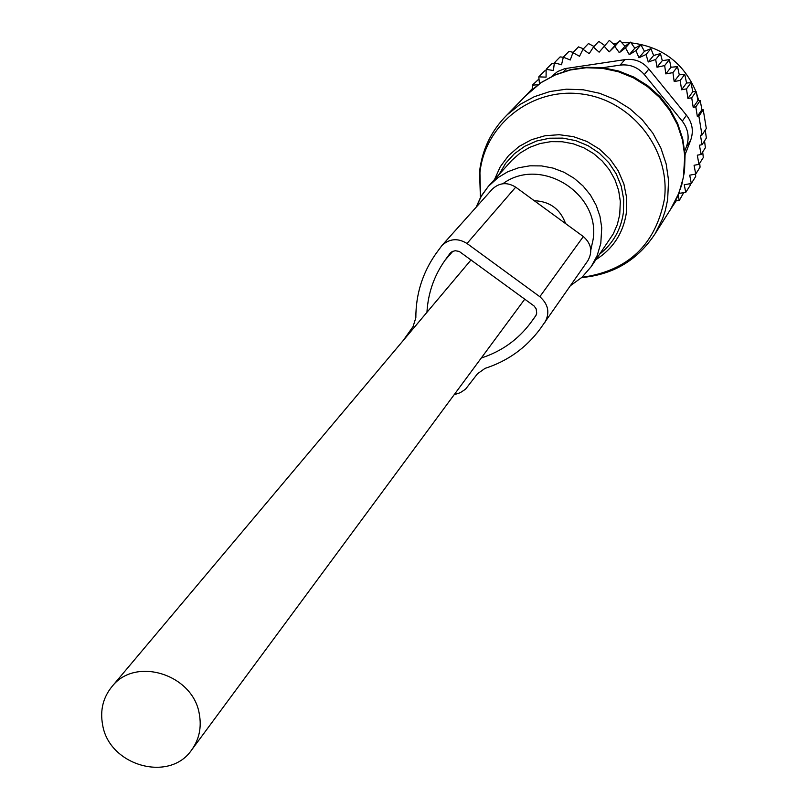 <?xml version="1.0" encoding="UTF-8"?>
<svg xmlns="http://www.w3.org/2000/svg" width="808" height="808" viewBox="0 0 808 808"><rect width="100%" height="100%" fill="white"/><g stroke="black" fill="none" stroke-linecap="round" stroke-linejoin="round"><path stroke-width="1.21" d="M565.61 223.614C560.207 208.999 549.753 201.364 534.229 200.697M199.313 714.07C193.203 674.488 135.754 656.268 112.231 686.265C103.111 697.294 99.909 710.171 102.626 724.897C109.12 765.792 169.579 782.881 191.698 749.885C199.202 739.37 201.737 727.432 199.313 714.07M539.471 83.699L538.785 76.861L546.067 77.144L546.147 69.357L553.419 70.508L554.369 62.771L561.52 64.771L563.327 57.176L568.973 51.369L573.205 52.358M583.467 48.773L578.467 46.884L572.912 52.661L570.256 60.004L563.327 57.176M594.001 46.48L588.456 43.541L582.992 49.278L579.528 56.287L572.912 52.661M604.677 45.48L598.789 41.37L593.425 47.086L589.194 53.671L582.992 49.278M687.931 98.475L692.82 91.647L696.143 91.556L697.981 100.495L693.193 107.353L691.719 97.778L687.931 98.475L686.487 88.87L681.578 89.769L680.215 80.447L674.185 81.527L672.923 72.629L665.822 73.892L664.671 65.579L657.005 67.205L655.682 59.499L648.238 61.984L646.067 54.479L638.946 57.782L635.957 50.591L629.26 54.671L625.493 47.874L619.302 52.682L614.827 46.379L609.222 51.853L615.009 45.44L609.353 40.4L599.132 52.187L593.425 47.086M615.009 45.44L619.989 40.663L614.827 46.379M692.82 91.647L690.971 82.729L686.558 83.002L684.75 74.387L679.275 74.821L677.528 66.65L671.014 67.246L669.357 59.661L662.287 60.63L660.449 53.641L653.621 55.459L650.925 48.672L644.42 51.308L640.916 44.824L634.835 48.227L630.563 42.137L624.988 46.268L619.989 40.663M538.986 78.962L532.351 85.173L538.047 84.719M538.785 76.861L544.643 70.882L546.137 70.72M546.147 69.357L551.945 63.448L554.288 63.438M554.369 62.771L560.096 56.913L563.317 57.247M697.981 100.495L700.203 100.556L701.93 109.716L703.233 109.757L706.303 128.452L701.99 135.027L698.88 116.15L703.233 109.757M705.243 130.068L706.364 138.057L702.051 144.713L700.445 135.31L701.99 135.027M704.536 140.885L705.394 147.733L701.071 154.49L697.304 155.186L698.96 164.377L703.303 157.54L702.687 151.965M678.851 193.375L685.75 192.415L684.245 184.739L691.305 183.487L689.719 175.174L695.708 174.084L694.072 165.266L698.96 164.377M699.698 163.216L700.071 167.165L695.708 174.084M695.516 174.124L695.708 176.467L691.305 183.487M690.093 183.699L690.204 185.325L685.75 192.415M678.265 194.829L679.195 200.626L683.679 192.708M675.549 200.727L679.195 200.626M671.7 207.585L676.306 200.707M693.193 107.353L695.819 106.868L700.203 100.556M698.88 116.15L697.334 116.443L701.93 109.716M702.051 144.713L699.445 145.198L701.071 154.49M685.063 154.702L690.628 140.36C693.83 131.189 692.446 122.806 686.467 115.211L648.864 69.033C642.562 61.549 634.563 58.428 624.867 59.64L564.651 68.68L557.54 71.579L552.258 75.962M684.77 151.025L686.497 146.541C689.618 137.451 688.214 128.997 682.285 121.18L644.34 74.588C637.865 67.175 629.796 64.024 620.13 65.115L602.647 67.71M698.708 100.515L696.405 92.799M695.951 91.546C683.649 62.923 662.065 46.702 631.179 42.875M629.664 42.773L622.16 42.713M617.453 43.066L613.252 43.642M697.334 116.443L695.819 106.868M691.719 97.778L696.143 91.556M609.222 51.853L604.091 46.117M532.866 88.84L532.351 85.173M527.18 94.152L532.775 88.193M686.487 88.87L690.971 82.729M681.578 89.769L686.558 83.002M680.215 80.447L684.75 74.387M674.185 81.527L679.275 74.821M672.923 72.629L677.528 66.65M665.822 73.892L671.014 67.246M664.671 65.579L669.357 59.661M657.005 67.205L662.287 60.63M655.682 59.499L660.449 53.641M648.238 61.984L653.621 55.459M646.067 54.479L650.925 48.672M638.946 57.782L644.42 51.308M635.957 50.591L640.916 44.824M629.26 54.671L634.835 48.227M625.493 47.874L630.563 42.137M619.302 52.682L624.988 46.268M587.567 261.125L539.885 329.29C525.796 348.096 507.515 361.125 485.032 368.377L477.518 373.74L465.519 389.214L460.237 392.708L454.167 394.708M544.754 322.644C550.096 312.969 548.46 304.323 539.825 296.708L467.004 243.491C457.934 237.895 449.612 238.532 442.026 245.4L436.098 253.429C422.584 272.639 415.827 294.092 415.837 317.776L413.06 326.604L403.162 340.572M452.834 251.288L445.168 260.065L450.207 253.146L452.096 251.652L455.187 250.712L459.237 251.429L534.118 306.01L536.169 308.888L536.704 313.171L535.886 315.605L530.795 322.644C518.09 339.643 501.586 351.43 481.285 358.005M445.168 260.065C434.118 275.669 428.048 293.082 426.947 312.312M587.85 260.721C592.85 251.692 591.345 243.632 583.325 236.552L539.825 296.708M467.004 243.491L515.696 187.153L583.325 236.552M515.696 187.153C507.262 181.962 499.516 182.578 492.436 189.001L491.961 189.526M686.497 146.541L690.628 140.36M620.13 65.115L624.867 59.64M563.681 71.558L566.792 68.286M682.285 121.18L686.467 115.211M644.34 74.588L648.864 69.033M581.952 277.336C627.998 270.862 655.48 244.834 664.398 199.253C670.872 150.328 632.321 100.667 582.518 94.102C532.795 86.82 484.851 124.028 479.932 172.72L480.558 197.334M581.72 277.538C613.312 274.73 637.815 260.075 655.227 233.573L662.611 218.655L665.257 210.726L667.63 199.808L668.57 180.467L666.176 163.963L660.883 148.036L652.874 133.199L642.38 119.917L629.735 108.605L615.353 99.647L599.677 93.304L583.204 89.779L566.459 89.173L549.975 91.516L534.27 96.707L519.817 104.575L507.081 114.877C491.315 130.613 482.144 149.531 479.558 171.629L480.417 197.596M494.526 179.528L500.243 166.802L508.545 155.611L519.1 146.44L531.422 139.723L544.986 135.744L559.187 134.704L573.397 136.643L586.982 141.491L599.334 149.036L609.889 158.923L618.201 170.73L623.877 183.921L626.675 197.899L626.483 212.049C623.524 232.613 613.373 248.46 596.041 259.58M599.92 253.944C613.252 243.238 621.1 229.321 623.443 212.211L623.665 199.111L621.221 186.143L616.211 173.841L608.818 162.721L599.354 153.237L588.224 145.783L575.872 140.673L562.822 138.118L549.602 138.208L536.775 140.946L524.857 146.208L514.332 153.773L505.636 163.317L499.102 174.457M670.61 209.312L678.983 192.94L683.396 177.366L684.78 155.974L682.477 139.996L677.387 124.594L669.65 110.242L659.52 97.404L647.309 86.476L633.401 77.82L618.251 71.7L602.324 68.306L586.133 67.741L570.185 70.023L554.975 75.063L540.986 82.699L525.129 96.303M570.519 285.618L581.992 277.285L591.254 266.559L613.292 233.855L617.322 224.543L619.736 214.635L620.332 201.485L618.635 190.425L614.969 179.77L609.464 169.882L602.283 161.075L593.668 153.641L583.891 147.824L573.286 143.814L562.186 141.733L550.955 141.642L539.966 143.561L529.573 147.409L520.1 153.055L511.858 160.317L488.284 186.436L481.689 195.395L476.205 207.161M591.254 266.559L597.203 255.5L600.788 243.41L601.748 227.745L599.97 216.312L596.173 205.303L590.466 195.071L583.033 185.961L574.114 178.275L563.994 172.245L553.015 168.084L541.542 165.913L529.927 165.812L518.564 167.781L507.828 171.74L498.041 177.568L488.274 186.436L480.72 197.041L476.144 207.232M590.8 250.116L593.062 239.713C600.778 193.243 540.39 155.833 502.849 183.749M450.601 252.742L449.672 253.803M536.058 315.272L530.795 322.644M471.074 259.873L112.231 686.265M524.786 299.132L191.698 749.885M553.177 75.003L551.904 76.326M684.528 171.134L685.073 154.964L682.76 138.936L677.66 123.533L669.943 109.232L659.853 96.475L647.713 85.658L633.876 77.093L618.787 71.053L602.879 67.731L586.669 67.246L570.65 69.599L555.318 74.74L541.168 82.517L528.654 92.678L507.081 114.877M684.507 171.326L681.76 184.81L677.003 197.708L671.822 207.393L655.227 233.573M492.436 189.001L442.026 245.4"/></g></svg>
